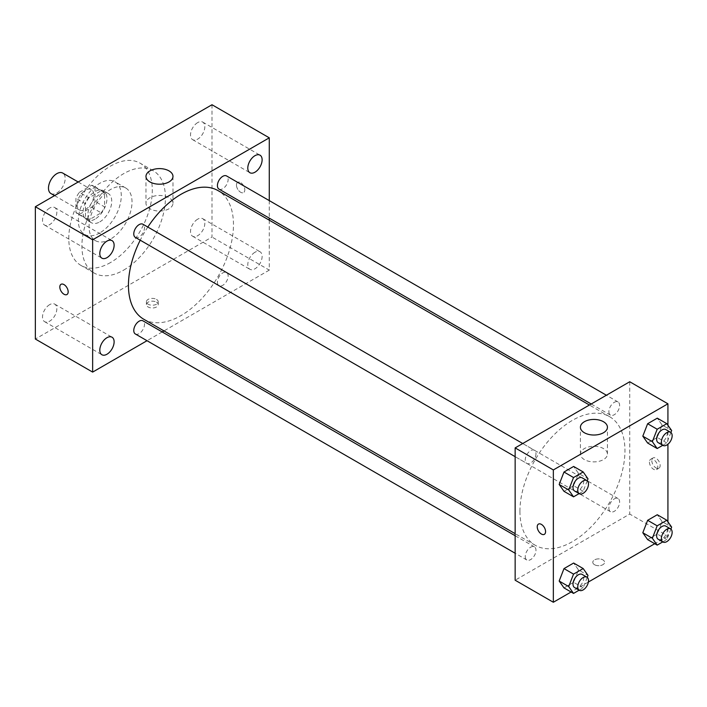 <?xml version="1.0" encoding="UTF-8"?>
<svg xmlns="http://www.w3.org/2000/svg" width="707" height="707" viewBox="0 0 707 707"><rect width="100%" height="100%" fill="white"/><g stroke="black" fill="none" stroke-linecap="round" stroke-linejoin="round"><path stroke-width="0.53" stroke-dasharray="3.54 2.65" d="M50.922 193.532A11.816 6.823 120 0 0 62.737 186.71A11.816 6.823 120 0 0 62.737 173.065M77.125 204.659A11.816 6.823 120 0 0 79.573 210.067A11.816 6.823 120 0 0 91.389 203.245A11.816 6.823 120 0 0 91.389 189.6A11.816 6.823 120 0 0 82.277 192.772A11.816 6.823 120 0 0 77.125 204.659M79.352 192.348L91.601 185.278A16.04 9.262 120 0 1 93.501 185.941A16.04 9.262 120 0 1 95.03 187.249L95.03 201.398A16.04 9.262 120 0 1 91.601 207.328L79.352 214.398A16.04 9.262 120 0 1 77.461 213.726A16.04 9.262 120 0 1 75.932 212.418L75.932 198.278A16.04 9.262 120 0 1 79.352 192.348L88.905 197.854L101.154 190.784L91.601 185.278M91.601 207.328L101.154 212.834L88.905 219.912L79.352 214.398M75.932 212.418L85.476 217.933L85.476 203.793L75.932 198.278M85.476 217.933A16.04 9.262 120 0 0 87.005 219.241A16.04 9.262 120 0 0 88.905 219.912M101.154 212.834A16.04 9.262 120 0 0 104.574 206.904L95.03 201.398M101.154 190.784A16.04 9.262 120 0 1 103.045 191.456A16.04 9.262 120 0 1 104.574 192.764L104.574 206.904M88.905 197.854A16.04 9.262 120 0 0 85.476 203.793M95.03 219.126A16.88 9.748 -60 0 1 86.59 219.965A16.88 9.748 -60 0 1 86.59 200.479A16.88 9.748 -60 0 1 103.469 190.731A16.88 9.748 -60 0 1 106.05 204.252A16.88 9.748 -60 0 1 95.03 219.126M99.802 221.883A16.88 9.748 120 0 0 110.831 207.01A16.88 9.748 120 0 0 108.242 193.488A16.88 9.748 120 0 0 95.233 198.004A16.88 9.748 120 0 0 87.862 214.999A16.88 9.748 120 0 0 91.362 222.723A16.88 9.748 120 0 0 99.802 221.883M104.574 192.764L95.03 187.249M99.802 232.912A30.383 17.542 -60 0 1 84.61 234.415A30.383 17.542 -60 0 1 84.61 199.33A30.383 17.542 -60 0 1 114.994 181.796A30.383 17.542 -60 0 1 119.651 206.135A30.383 17.542 -60 0 1 99.802 232.912M110.539 239.116A30.383 17.542 -60 0 1 95.348 240.619A30.383 17.542 -60 0 1 95.348 205.534A30.383 17.542 -60 0 1 125.731 187.991A30.383 17.542 -60 0 1 130.388 212.339A30.383 17.542 -60 0 1 110.539 239.116M110.539 262.527A59.061 34.104 -60 0 1 81.013 265.452A59.061 34.104 -60 0 1 81.013 197.253A59.061 34.104 -60 0 1 140.074 163.158A59.061 34.104 -60 0 1 149.124 210.483A59.061 34.104 -60 0 1 110.539 262.527M123.672 270.109A59.061 34.104 120 0 0 162.256 218.065A59.061 34.104 120 0 0 153.207 170.732A59.061 34.104 120 0 0 107.685 186.56A59.061 34.104 120 0 0 81.906 246.001A59.061 34.104 120 0 0 94.137 273.035A59.061 34.104 120 0 0 123.672 270.109M197.668 122.603A10.128 5.85 120 0 0 191.058 131.529A10.128 5.85 120 0 0 192.604 139.641A10.128 5.85 120 0 0 202.732 133.791A10.128 5.85 120 0 0 202.732 122.099A10.128 5.85 120 0 0 197.668 122.603M49.676 208.052A10.128 5.85 120 0 0 43.056 216.969A10.128 5.85 120 0 0 44.612 225.091A10.128 5.85 120 0 0 54.739 219.241A10.128 5.85 120 0 0 54.739 207.549A10.128 5.85 120 0 0 49.676 208.052M49.676 304.629A10.128 5.85 120 0 0 43.056 313.555A10.128 5.85 120 0 0 44.612 321.667A10.128 5.85 120 0 0 54.739 315.826A10.128 5.85 120 0 0 54.739 304.134A10.128 5.85 120 0 0 49.676 304.629M197.668 219.188A10.128 5.85 120 0 0 191.058 228.114A10.128 5.85 120 0 0 192.604 236.226A10.128 5.85 120 0 0 202.732 230.376A10.128 5.85 120 0 0 202.732 218.684A10.128 5.85 120 0 0 197.668 219.188M211.994 104.742L211.994 237.048L35.35 339.033M254.962 252.258A10.128 5.85 120 0 0 248.343 261.183A10.128 5.85 120 0 0 249.898 269.296A10.128 5.85 120 0 0 260.026 263.455A10.128 5.85 120 0 0 260.026 251.763A10.128 5.85 120 0 0 254.962 252.258M169.026 208.777A13.504 7.795 180 0 1 154.312 210.465A13.504 7.795 180 0 1 145.978 203.263A13.504 7.795 180 0 1 159.482 195.468A13.504 7.795 180 0 1 172.976 203.263A13.504 7.795 180 0 1 169.026 208.777M269.279 220.195L269.279 270.118L211.994 237.048M269.279 270.118L163.98 330.92M162.195 331.945L147.021 340.712M156.494 302.163A5.903 3.411 180 0 1 158.227 304.576A5.903 3.411 180 0 1 152.314 307.987A5.903 3.411 180 0 1 146.411 304.576A5.903 3.411 180 0 1 150.052 301.429A5.903 3.411 180 0 1 156.494 302.163M156.494 299.388A5.903 3.411 180 0 1 158.227 301.801A5.903 3.411 180 0 1 152.314 305.212A5.903 3.411 180 0 1 146.411 301.801A5.903 3.411 180 0 1 150.052 298.646A5.903 3.411 180 0 1 156.494 299.388M61.041 284.294L61.041 284.302A5.903 3.411 60 0 1 61.041 284.294A5.903 3.411 60 0 1 65.601 285.875A5.903 3.411 60 0 1 68.172 291.823A5.903 3.411 60 0 1 66.953 294.527L66.953 294.527M269.279 200.611L269.279 218.136M236.456 185.022A5.903 3.411 -120 0 0 239.037 190.97A5.903 3.411 -120 0 0 243.588 192.551A5.903 3.411 -120 0 0 243.588 185.729A5.903 3.411 -120 0 0 237.685 182.318A5.903 3.411 -120 0 0 236.456 185.022A5.903 3.411 -120 0 0 239.037 190.97A5.903 3.411 -120 0 0 243.588 192.551A5.903 3.411 -120 0 0 243.588 185.729A5.903 3.411 -120 0 0 237.676 182.318A5.903 3.411 -120 0 0 236.456 185.022M218.984 189.096A7.591 4.383 120 0 0 226.576 184.713A7.591 4.383 120 0 0 226.576 175.955M135.346 333.969A7.591 4.383 120 0 0 142.938 329.586A7.591 4.383 120 0 0 142.938 320.828M217.42 282.208A7.591 4.383 120 0 0 218.984 285.681A7.591 4.383 120 0 0 226.576 281.298A7.591 4.383 120 0 0 226.576 272.54A7.591 4.383 120 0 0 220.725 274.572A7.591 4.383 120 0 0 217.42 282.208M135.346 237.384A7.591 4.383 120 0 0 141.197 235.351A7.591 4.383 120 0 0 144.502 227.716A7.591 4.383 120 0 0 142.938 224.243M143.83 319.281A74.27 42.88 120 0 0 218.092 276.402A74.27 42.88 120 0 0 218.092 190.643M147.816 227.062A74.27 42.88 120 0 0 140.225 240.203M519.928 511.302A74.27 42.88 120 0 0 535.305 545.3A74.27 42.88 120 0 0 609.575 502.421A74.27 42.88 120 0 0 609.575 416.662A74.27 42.88 120 0 0 552.344 436.555A74.27 42.88 120 0 0 519.928 511.302M535.986 453.735A7.591 4.383 -60 0 1 532.671 461.371A7.591 4.383 -60 0 1 526.821 463.403A7.591 4.383 -60 0 1 526.821 454.645A7.591 4.383 -60 0 1 534.412 450.262A7.591 4.383 -60 0 1 535.986 453.735M608.895 508.227A7.591 4.383 120 0 0 610.468 511.7A7.591 4.383 120 0 0 618.059 507.317A7.591 4.383 120 0 0 618.059 498.55A7.591 4.383 120 0 0 612.209 500.583A7.591 4.383 120 0 0 608.895 508.227M525.257 556.515A7.591 4.383 120 0 0 526.821 559.988A7.591 4.383 120 0 0 534.412 555.605A7.591 4.383 120 0 0 534.412 546.847A7.591 4.383 120 0 0 528.562 548.879A7.591 4.383 120 0 0 525.257 556.515M608.895 411.642A7.591 4.383 120 0 0 610.468 415.115A7.591 4.383 120 0 0 618.059 410.732A7.591 4.383 120 0 0 618.059 401.974A7.591 4.383 120 0 0 612.209 404.006A7.591 4.383 120 0 0 608.895 411.642M629.734 381.753L629.734 514.06L515.147 580.208M667.921 521.819L667.921 536.109L629.734 514.06M667.921 536.109L654.744 543.718M588.374 582.029L571.106 592.006M594.516 564.707A5.903 3.411 0 0 0 600.959 565.441A5.903 3.411 0 0 0 604.609 562.295A5.903 3.411 0 0 0 598.696 558.884A5.903 3.411 0 0 0 592.793 562.295A5.903 3.411 0 0 0 594.516 564.707A5.903 3.411 0 0 0 600.959 565.441A5.903 3.411 0 0 0 604.609 562.286A5.903 3.411 0 0 0 598.696 558.875A5.903 3.411 0 0 0 592.793 562.286A5.903 3.411 0 0 0 594.516 564.699M662.106 425.022L657.28 418.164L662.106 425.022L657.28 437.456L647.63 443.024L657.28 437.456L662.106 425.022L671.65 430.536M578.459 569.895L573.633 563.037L578.459 569.895L573.633 582.329L563.992 587.897L573.633 582.329L578.459 569.895L588.003 575.41M667.921 425.234L667.921 444.252M662.106 521.607L657.28 514.74L662.106 521.607L657.28 534.041L647.63 539.609L657.28 534.041L662.106 521.607L671.65 527.122M578.459 473.319L573.633 466.452L578.459 473.319L573.633 485.744L563.992 491.321L573.633 485.744L578.459 473.319L588.003 478.825M651.81 460.655A5.903 3.411 -120 0 0 654.39 466.593A5.903 3.411 -120 0 0 658.942 468.184A5.903 3.411 -120 0 0 658.942 461.362A5.903 3.411 -120 0 0 653.029 457.95A5.903 3.411 -120 0 0 651.81 460.655M538.46 524.099L538.46 524.099A5.903 3.411 60 0 1 543.011 525.681A5.903 3.411 60 0 1 545.592 531.629A5.903 3.411 60 0 1 544.363 534.333L544.363 534.333M649.406 462.042A5.903 3.411 -120 0 0 651.987 467.99A5.903 3.411 -120 0 0 656.538 469.572A5.903 3.411 -120 0 0 656.538 462.749A5.903 3.411 -120 0 0 650.626 459.338A5.903 3.411 -120 0 0 649.406 462.042M584.38 459.603A13.504 7.795 180 0 1 580.42 454.088A13.504 7.795 180 0 1 593.924 446.294A13.504 7.795 180 0 1 607.428 454.088A13.504 7.795 180 0 1 599.094 461.291A13.504 7.795 180 0 1 584.38 459.603M587.243 480.795L583.187 491.259L579.13 493.601M574.561 490.967A7.591 4.383 120 0 0 582.153 486.584A7.591 4.383 120 0 0 582.153 477.826M583.187 491.259L573.633 485.744M670.89 432.507L666.825 442.971L662.768 445.313M658.208 442.679A7.591 4.383 120 0 0 665.8 438.296A7.591 4.383 120 0 0 665.8 429.538M666.825 442.971L657.28 437.456M587.243 577.38L583.187 587.844L579.13 590.186M574.561 587.552A7.591 4.383 120 0 0 582.153 583.169A7.591 4.383 120 0 0 582.153 574.411M583.187 587.844L573.633 582.329M670.89 529.092L666.825 539.556L662.768 541.898M658.208 539.264A7.591 4.383 120 0 0 665.8 534.881A7.591 4.383 120 0 0 665.8 526.114M666.825 539.556L657.28 534.041M54.563 195.627L79.573 210.067M78.194 181.991L91.389 189.6M108.242 193.488L103.469 190.731M91.362 222.723L86.59 219.965M103.045 191.456L93.501 185.941M87.005 219.241L77.461 213.726M125.731 187.991L114.994 181.796M95.348 240.619L84.61 234.415M153.207 170.732L140.074 163.158M94.137 273.035L81.013 265.452M192.604 139.641L249.898 172.72M202.732 122.099L260.026 155.178M44.612 225.091L101.896 258.161M54.739 207.549L112.024 240.619M44.612 321.667L101.896 354.746M54.739 304.134L112.024 337.204M192.604 236.226L249.898 269.296M202.732 218.684L260.026 251.763M145.978 176.405L145.978 203.263M172.976 176.405L172.976 203.263M146.411 301.801L146.411 304.576M158.227 301.801L158.227 304.576M609.575 416.662L589.417 405.023M535.305 545.3L515.147 533.661M515.147 456.669L526.821 463.403M522.738 443.519L534.412 450.262M618.059 498.55L226.576 272.54M610.468 511.7L218.984 285.681M534.412 546.847L515.147 535.72M526.821 559.988L515.147 553.245M618.059 401.974L606.385 395.231M610.468 415.115L591.202 403.997M656.538 469.572L658.942 468.184M650.626 459.338L653.029 457.95M607.428 454.088L607.428 427.231M580.42 454.088L580.42 427.231"/><path stroke-width="1.06" d="M78.194 181.991L62.737 173.065A11.816 6.823 120 0 0 53.635 176.229A11.816 6.823 120 0 0 48.483 188.124A11.816 6.823 120 0 0 50.922 193.532L54.563 195.627M147.021 340.712L92.644 372.103L35.35 339.033L35.35 206.727L211.994 104.742L269.279 137.821L269.279 200.611M254.962 155.681A10.128 5.85 120 0 0 248.343 164.598A10.128 5.85 120 0 0 249.898 172.72A10.128 5.85 120 0 0 260.026 166.87A10.128 5.85 120 0 0 260.026 155.178A10.128 5.85 120 0 0 254.962 155.681M106.96 241.122A10.128 5.85 120 0 0 100.35 250.048A10.128 5.85 120 0 0 101.896 258.161A10.128 5.85 120 0 0 112.024 252.319A10.128 5.85 120 0 0 112.024 240.619A10.128 5.85 120 0 0 106.96 241.122M106.96 337.707A10.128 5.85 120 0 0 100.35 346.633A10.128 5.85 120 0 0 101.896 354.746A10.128 5.85 120 0 0 112.024 348.896A10.128 5.85 120 0 0 112.024 337.204A10.128 5.85 120 0 0 106.96 337.707M92.644 372.103L92.644 239.797L35.35 206.727M92.644 239.797L269.279 137.821M169.026 181.92A13.504 7.795 180 0 1 154.312 183.608A13.504 7.795 180 0 1 145.978 176.405A13.504 7.795 180 0 1 159.482 168.611A13.504 7.795 180 0 1 172.976 176.405A13.504 7.795 180 0 1 169.026 181.92M163.98 330.92L162.195 331.945M68.172 291.823A5.903 3.411 60 0 1 66.953 294.527A5.903 3.411 60 0 1 61.041 291.125A5.903 3.411 60 0 1 61.041 284.302A5.903 3.411 60 0 1 65.592 285.884A5.903 3.411 60 0 1 68.172 291.823M66.953 294.527A5.903 3.411 60 0 1 61.041 291.116A5.903 3.411 60 0 1 61.041 284.302M269.279 218.136L269.279 220.195M606.385 395.231L226.576 175.955A7.591 4.383 120 0 0 222.785 176.326A7.591 4.383 120 0 0 217.42 185.623A7.591 4.383 120 0 0 218.984 189.096L591.202 403.997M515.147 535.72L142.938 320.828A7.591 4.383 120 0 0 139.138 321.199A7.591 4.383 120 0 0 133.773 330.496A7.591 4.383 120 0 0 135.346 333.969L515.147 553.245M522.738 443.519L142.938 224.243A7.591 4.383 120 0 0 139.138 224.623A7.591 4.383 120 0 0 134.18 231.304A7.591 4.383 120 0 0 135.346 237.384L515.147 456.669M140.225 240.203A74.27 42.88 120 0 0 128.444 285.283A74.27 42.88 120 0 0 143.83 319.281L515.147 533.661M589.417 405.023L218.092 190.643A74.27 42.88 120 0 0 147.816 227.062M571.106 592.006L553.342 602.258L515.147 580.208L515.147 447.902L629.734 381.753L667.921 403.803L667.921 425.234M654.744 543.718L588.374 582.029M647.63 443.024L642.804 436.166L647.63 423.732L657.28 418.164L647.63 423.732L642.804 436.166L647.63 443.024L657.183 448.538L652.358 441.672L657.183 429.246L666.825 423.67L671.65 430.536L670.89 432.507M563.992 587.897L559.166 581.039L563.992 568.605L573.633 563.037L563.992 568.605L559.166 581.039L563.992 587.897L573.536 593.412L568.711 586.554L573.536 574.119L583.187 568.552L588.003 575.41L587.243 577.38M667.921 444.252L667.921 521.819M553.342 602.258L553.342 469.952L667.921 403.803M647.63 539.609L642.804 532.742L647.63 520.317L657.28 514.74L647.63 520.317L642.804 532.742L647.63 539.609L657.183 545.124L652.358 538.257L657.183 525.822L666.825 520.255L671.65 527.122L670.89 529.092M563.992 491.321L559.166 484.454L563.992 472.02L573.633 466.452L563.992 472.02L559.166 484.454L563.992 491.321L573.536 496.827L568.711 489.969L573.536 477.534L583.187 471.967L588.003 478.825L587.243 480.795M553.342 469.952L515.147 447.902M584.38 432.746A13.504 7.795 180 0 1 580.42 427.231A13.504 7.795 180 0 1 593.924 419.437A13.504 7.795 180 0 1 607.428 427.231A13.504 7.795 180 0 1 599.094 434.434A13.504 7.795 180 0 1 584.38 432.746M545.583 531.629A5.903 3.411 60 0 1 544.363 534.333A5.903 3.411 60 0 1 538.451 530.922A5.903 3.411 60 0 1 538.451 524.099A5.903 3.411 60 0 1 543.003 525.681A5.903 3.411 60 0 1 545.583 531.629M544.363 534.333A5.903 3.411 60 0 1 538.46 530.922A5.903 3.411 60 0 1 538.46 524.099M579.13 493.601L573.536 496.827M586.925 480.583L582.153 477.826A7.591 4.383 120 0 0 576.302 479.859A7.591 4.383 120 0 0 572.997 487.494A7.591 4.383 120 0 0 574.561 490.967L579.342 493.725A7.591 4.383 120 0 0 586.925 489.341A7.591 4.383 120 0 0 586.925 480.583A7.591 4.383 120 0 0 581.083 482.616A7.591 4.383 120 0 0 577.769 490.251A7.591 4.383 120 0 0 579.342 493.725M568.711 489.969L559.166 484.454M573.536 477.534L563.992 472.02M583.187 471.967L573.633 466.452M662.768 445.313L657.183 448.538M670.572 432.286L665.8 429.538A7.591 4.383 120 0 0 659.949 431.57A7.591 4.383 120 0 0 656.635 439.206A7.591 4.383 120 0 0 658.208 442.679L662.98 445.437A7.591 4.383 120 0 0 670.572 441.053A7.591 4.383 120 0 0 670.572 432.286A7.591 4.383 120 0 0 664.721 434.328A7.591 4.383 120 0 0 661.407 441.963A7.591 4.383 120 0 0 662.98 445.437M652.358 441.672L642.804 436.166M657.183 429.246L647.63 423.732M666.825 423.67L657.28 418.164M579.13 590.186L573.536 593.412M586.925 577.168L582.153 574.411A7.591 4.383 120 0 0 576.302 576.444A7.591 4.383 120 0 0 572.997 584.079A7.591 4.383 120 0 0 574.561 587.552L579.342 590.31A7.591 4.383 120 0 0 586.925 585.926A7.591 4.383 120 0 0 586.925 577.168A7.591 4.383 120 0 0 581.083 579.201A7.591 4.383 120 0 0 577.769 586.837A7.591 4.383 120 0 0 579.342 590.31M568.711 586.554L559.166 581.039M573.536 574.119L563.992 568.605M583.187 568.552L573.633 563.037M662.768 541.898L657.183 545.124M670.572 528.871L665.8 526.114A7.591 4.383 120 0 0 659.949 528.147A7.591 4.383 120 0 0 656.635 535.791A7.591 4.383 120 0 0 658.208 539.264L662.98 542.022A7.591 4.383 120 0 0 670.572 537.638A7.591 4.383 120 0 0 670.572 528.871A7.591 4.383 120 0 0 664.721 530.904A7.591 4.383 120 0 0 661.407 538.54A7.591 4.383 120 0 0 662.98 542.022M652.358 538.257L642.804 532.742M657.183 525.822L647.63 520.317M666.825 520.255L657.28 514.74"/></g></svg>

